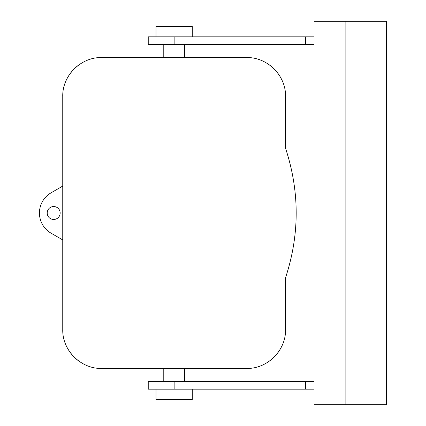 <?xml version="1.0" encoding="UTF-8"?>
<svg xmlns="http://www.w3.org/2000/svg" width="426" height="426" viewBox="0 0 426 426"><rect width="100%" height="100%" fill="white"/><g stroke="black" fill="none" stroke-linecap="round" stroke-linejoin="round"><path stroke-width="0.64" d="M50.577 218.682A6.475 6.475 0 0 1 48 209.896A6.475 6.475 0 0 1 56.786 207.318A6.475 6.475 0 0 1 59.363 216.104A6.475 6.475 0 0 1 50.577 218.682M285.537 329.575C286.059 350.417 267.352 368.985 246.675 368.431L101.606 368.431C80.929 368.985 62.223 350.417 62.75 329.575L62.75 239.923L51.093 233.192A23.313 23.313 0 0 1 51.093 192.808L62.75 186.077L62.75 96.425C62.223 75.583 80.929 57.015 101.606 57.569L246.675 57.569C267.352 57.015 286.059 75.583 285.537 96.425L285.537 148.237C299.728 191.412 299.728 234.588 285.537 277.763L285.537 329.575L285.537 277.763M62.75 239.923L62.75 186.077M62.75 329.575L62.75 96.425M305.586 44.613L305.586 36.844L225.95 36.844L225.95 44.613L314.031 44.613M225.95 44.613L148.237 44.613L148.237 36.844L174.143 36.844L174.143 44.613M174.143 381.387L148.237 381.387L148.237 389.156L225.95 389.156L225.95 381.387L174.143 381.387L174.143 389.156M314.031 381.387L225.95 381.387M345.119 21.3L314.031 21.3L314.031 404.7L386.568 404.7L386.568 21.3L345.119 21.3L345.119 404.7M305.586 36.844L314.031 36.844M225.95 36.844L174.143 36.844M305.586 381.387L305.586 389.156L225.95 389.156M305.586 389.156L314.031 389.156M192.275 36.844L192.275 26.481L156.007 26.481L156.007 36.844M192.275 389.156L192.275 399.519L156.007 399.519L156.007 389.156M67.697 348.553A38.857 38.857 0 0 0 80.503 362.201M184.506 381.387L184.506 368.431L246.675 368.431M267.784 362.201A38.857 38.857 0 0 0 280.585 348.553M80.503 63.799A38.857 38.857 0 0 0 67.697 77.447M285.537 96.425L285.537 148.237M163.781 44.613L163.781 57.569L101.606 57.569M280.585 77.447A38.857 38.857 0 0 0 267.784 63.799M184.506 44.613L184.506 57.569M163.781 368.431L163.781 381.387"/></g></svg>
